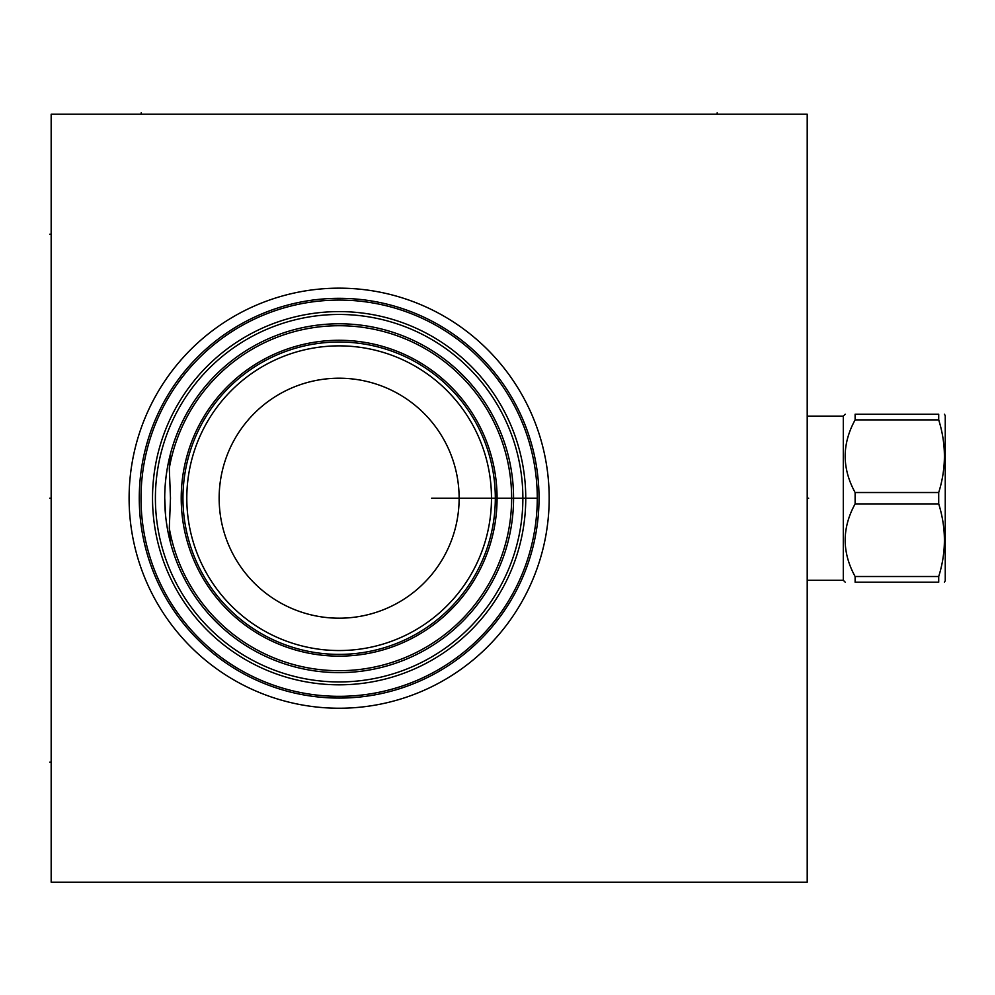 <?xml version="1.0" encoding="UTF-8"?>
<svg xmlns="http://www.w3.org/2000/svg" width="995" height="995" viewBox="0 0 995 995"><rect width="100%" height="100%" fill="white"/><g stroke="black" fill="none" stroke-linecap="round" stroke-linejoin="round"><path stroke-width="1.49" d="M51.168 114.226L51.168 882.179L807.206 882.179L807.206 114.226L51.168 114.226M178.242 363.2A210.032 210.032 0 0 1 474.155 337.305A210.032 210.032 0 0 1 500.037 633.218A210.032 210.032 0 0 1 204.137 659.1A210.032 210.032 0 0 1 178.242 363.2M187.371 370.849A198.129 198.129 0 0 0 211.786 649.984A198.129 198.129 0 0 0 490.921 625.556A198.129 198.129 0 0 0 466.506 346.434A198.129 198.129 0 0 0 187.371 370.849M534.041 533.83L534.439 531.641L534.041 533.83M534.825 529.278L535.21 526.765L534.825 529.278M535.571 524.116L535.919 521.343L535.571 524.116M536.23 518.47L536.516 515.497L536.23 518.47M536.628 514.141L536.84 511.318L536.628 514.141M536.964 509.353L537.113 506.194L536.964 509.353M537.213 503.01L537.275 499.813L537.213 503.01M537.275 496.604L537.213 493.408L537.275 496.604M537.113 490.224L536.964 487.077L537.113 490.224M536.516 480.933L536.243 477.961L536.516 480.933M535.919 475.075L535.571 472.302L535.919 475.075M535.21 469.652L534.825 467.14L535.21 469.652M534.439 464.827L533.743 460.934L534.439 464.827M533.308 458.757L532.972 457.128L533.308 458.757M196.189 378.249A186.612 186.612 0 0 1 459.093 355.252A186.612 186.612 0 0 1 482.102 618.156A186.612 186.612 0 0 1 219.186 641.153A186.612 186.612 0 0 1 196.189 378.249M198.391 380.102A183.727 183.727 0 0 1 457.24 357.454A183.727 183.727 0 0 1 479.888 616.303A183.727 183.727 0 0 1 221.039 638.952A183.727 183.727 0 0 1 198.391 380.102M205.53 386.085A174.423 174.423 0 0 1 451.257 364.593A174.423 174.423 0 0 1 472.762 610.321A174.423 174.423 0 0 1 227.034 631.825A174.423 174.423 0 0 1 205.53 386.085M164.822 492.488L165.095 486.766M165.568 481.045L166.128 476.07M166.227 475.324L167.085 469.615M169.361 458.26L170.792 452.588M172.421 446.954L174.249 441.37M176.252 435.86L178.428 430.437M178.54 430.163L180.767 425.126M183.254 419.965L185.866 414.977M188.54 410.214L191.264 405.724M193.963 401.545L196.587 397.701M201.463 391.122L203.614 388.411M172.073 548.307L173.441 552.673M175.891 559.638L177.16 562.871M178.826 566.914L180.468 570.62M180.767 571.267L181.625 573.108M183.453 576.826L184.572 579.003M185.891 581.503L187.545 584.475M189.224 587.348L190.928 590.147M194.062 595.022L196.587 598.704M197.719 600.283L199.149 602.249M202.507 606.614L203.726 608.132M202.383 606.465L200.07 603.48M197.57 600.084L194.92 596.291M194.249 595.308L190.393 589.289M189.411 587.659L186.65 582.871M186.339 582.299L181.401 572.622M178.963 567.249L176.7 561.74M174.623 556.13L172.732 550.446M171.936 547.872L171.041 544.713M169.548 538.942L168.254 533.146M167.172 527.338L166.289 521.517M165.605 515.696L164.722 498.209M172.035 448.21L172.632 446.257M174.2 441.494L176.438 435.35M178.229 430.897L179.237 428.546M180.617 425.462L183.577 419.33M185.717 415.251L190.742 406.569M190.804 406.47L193.465 402.291M193.639 402.017L196.127 398.361M196.637 397.639L198.689 394.791M200.592 392.254L201.077 391.62M170.456 453.857L169.299 468.147L170.481 498.209L169.299 528.258L170.456 542.549M508.035 541.778L508.52 539.862L508.035 541.778M509.03 537.735L509.552 535.422L509.03 537.735M510.074 532.922L510.597 530.248L510.074 532.922M511.094 527.437L511.567 524.489L511.094 527.437M512.4 518.283L512.748 515.049L512.4 518.283M513.034 511.753L513.271 508.408L513.034 511.753M513.432 505.037L513.532 501.629L513.432 505.037M513.557 499.838L513.569 498.246M513.557 500.112L513.569 497.935M513.432 491.393L513.271 488.159L513.432 491.393M513.271 488.01L513.034 484.652L513.271 488.01M512.748 481.356L512.4 478.122L512.748 481.356M511.567 471.916L511.094 468.968L511.567 471.916M510.597 466.157L510.074 463.496L510.597 466.157M509.552 460.996L509.03 458.67L509.552 460.996M508.52 456.543L508.035 454.628L508.52 456.543M219.497 397.813A156.178 156.178 0 0 1 439.541 378.56A156.178 156.178 0 0 1 458.782 598.592A156.178 156.178 0 0 1 238.75 617.845A156.178 156.178 0 0 1 219.497 397.813M222.445 400.276A152.347 152.347 0 0 1 437.066 381.508A152.347 152.347 0 0 1 455.847 596.129A152.347 152.347 0 0 1 241.225 614.91A152.347 152.347 0 0 1 222.445 400.276M247.22 421.072A119.997 119.997 0 0 1 416.271 406.283A119.997 119.997 0 0 1 431.059 575.334A119.997 119.997 0 0 1 262.008 590.122A119.997 119.997 0 0 1 247.22 421.072M807.206 580.284L843.3 580.284L843.3 416.134L845.228 414.206M855.115 419.89L938.708 419.89L938.708 414.206C946.295 414.206 946.295 414.206 938.708 414.206C946.295 414.206 946.295 414.206 938.708 414.206L855.115 414.206C841.869 414.206 841.869 414.206 855.115 414.206C841.869 414.206 841.869 414.206 855.115 414.206L855.115 419.89C841.869 444.106 841.869 468.309 855.115 492.525L855.115 503.893C841.869 528.096 841.869 552.312 855.115 576.515L938.708 576.515L938.708 582.199C946.295 582.199 946.295 582.199 938.708 582.199C946.295 582.199 946.295 582.199 938.708 582.199L855.115 582.199L855.115 576.515M855.115 582.199C841.869 582.199 841.869 582.199 855.115 582.199C841.869 582.199 841.869 582.199 855.115 582.199M855.115 503.893L938.708 503.893C946.295 528.096 946.295 552.312 938.708 576.515M855.115 492.525L938.708 492.525L938.708 503.893M938.708 419.89C946.295 444.106 946.295 468.309 938.708 492.525M944.417 414.206L945.25 415.649L945.25 580.757L944.417 582.199M431.668 498.209L537.275 498.209M513.569 498.209L510.858 498.209M807.206 498.209L808.624 498.209L807.206 498.209M141.203 114.226L141.203 112.821M717.171 114.226L717.171 112.821M51.168 498.209L49.75 498.209M51.168 762.195L49.75 762.195L51.168 762.195M51.168 234.223L49.75 234.223L51.168 234.223M186.028 369.73A199.871 199.871 0 0 1 467.625 345.091A199.871 199.871 0 0 1 492.251 626.688A199.871 199.871 0 0 1 210.666 651.315A199.871 199.871 0 0 1 186.028 369.73M169.299 528.258A172.483 172.483 0 0 0 471.282 609.077A172.483 172.483 0 0 0 450.014 366.073A172.483 172.483 0 0 0 169.299 468.147M218.166 396.694A157.931 157.931 0 0 0 237.631 619.188A157.931 157.931 0 0 0 460.125 599.724A157.931 157.931 0 0 0 440.661 377.229A157.931 157.931 0 0 0 218.166 396.694M807.206 416.134L843.3 416.134M843.3 580.284L845.228 582.199"/></g></svg>
